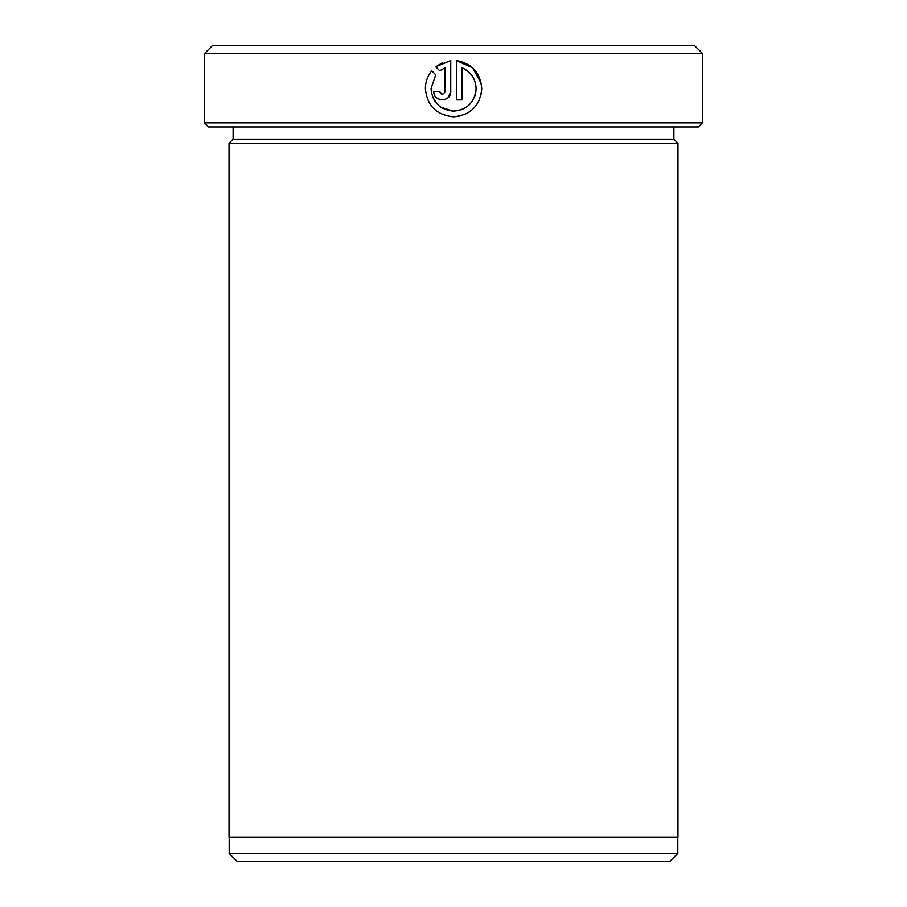<?xml version="1.0" encoding="UTF-8"?>
<svg xmlns="http://www.w3.org/2000/svg" width="907" height="907" viewBox="0 0 907 907"><rect width="100%" height="100%" fill="white"/><g stroke="black" fill="none" stroke-linecap="round" stroke-linejoin="round"><path stroke-width="1.36" d="M481.22 94.135L481.753 88.637C480.086 105.779 470.665 115.178 453.5 116.822C436.403 115.121 427.027 105.722 425.372 88.637C427.038 105.734 436.414 115.132 453.5 116.822L459.021 116.289M461.833 109.622L453.5 111.187L440.983 107.355M437.593 104.554L432.696 97.196M425.372 88.637C425.428 81.959 427.56 76.007 431.732 70.791L435.745 74.805L431.006 88.637C432.344 102.31 439.838 109.826 453.5 111.187C467.23 109.883 474.769 102.366 476.118 88.637L475.687 93.047M475.653 93.206L474.599 96.777M472.298 101.187L469.475 104.622M466.062 107.4L462.162 109.486M464.327 114.69L469.202 112.094M476.878 104.486L479.61 99.43M481.277 83.467L472.66 67.889L456.38 60.576C471.991 63.456 480.449 72.798 481.753 88.637M702.471 122.899L698.39 126.98L208.61 126.98L204.529 122.899L702.471 122.899L702.471 53.513L204.529 53.513L204.529 122.899M669.661 861.65L237.339 861.65L229.176 853.487L677.824 853.487L669.661 861.65M204.529 53.513L212.691 45.35L694.308 45.35L702.471 53.513M233.099 126.98L233.099 139.225L673.901 139.225L677.983 143.306L229.018 143.306L229.018 837.161L677.983 837.161L677.983 143.306M476.118 88.637C475.676 78.818 470.971 71.846 462.026 67.719L462.026 99.906L456.38 99.906L456.38 60.576M445.11 91.448L445.11 67.719L439.736 70.814L435.723 66.801L450.745 60.576L450.745 91.448C451.255 102.366 433.319 102.366 433.829 91.448L439.464 91.448C441.346 95.088 443.228 95.088 445.11 91.448M439.736 70.814L445.11 67.719M442.775 62.583L435.723 66.801M448.296 97.412L450.745 91.448M442.299 94.271L439.464 91.448M462.026 67.719L467.729 71.075M677.824 837.161L677.824 853.487M673.901 139.225L673.901 126.98M233.099 139.225L229.018 143.306M229.176 837.161L229.176 853.487"/></g></svg>
